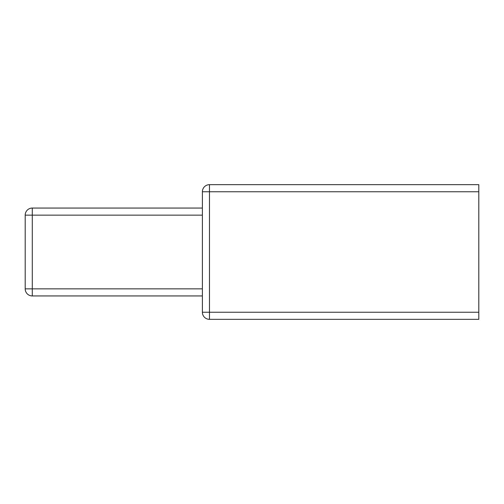 <?xml version="1.0" encoding="UTF-8"?>
<svg xmlns="http://www.w3.org/2000/svg" width="504" height="504" viewBox="0 0 504 504"><rect width="100%" height="100%" fill="white"/><g stroke="black" fill="none" stroke-linecap="round" stroke-linejoin="round"><path stroke-width="0.76" d="M25.2 288.855L32.288 288.855L32.288 215.145L25.2 215.145L25.2 288.855A7.088 7.088 0 0 0 32.288 295.942A7.088 7.088 0 0 1 25.2 288.855L25.2 215.145A7.088 7.088 0 0 1 32.288 208.058A7.088 7.088 0 0 0 25.2 215.145M202.387 295.942L32.288 295.942L32.288 288.855L202.387 288.855M202.387 215.145L32.288 215.145L32.288 208.058L202.387 208.058M202.387 312.241L209.475 312.241L209.475 191.759L202.387 191.759L202.387 312.241A7.088 7.088 0 0 0 209.475 319.334L209.475 312.241L478.8 312.241L478.8 184.666L209.475 184.666A7.088 7.088 0 0 0 202.387 191.759M478.8 191.759L209.475 191.759L209.475 184.666M209.475 319.334L478.8 319.334L478.8 312.241"/></g></svg>
